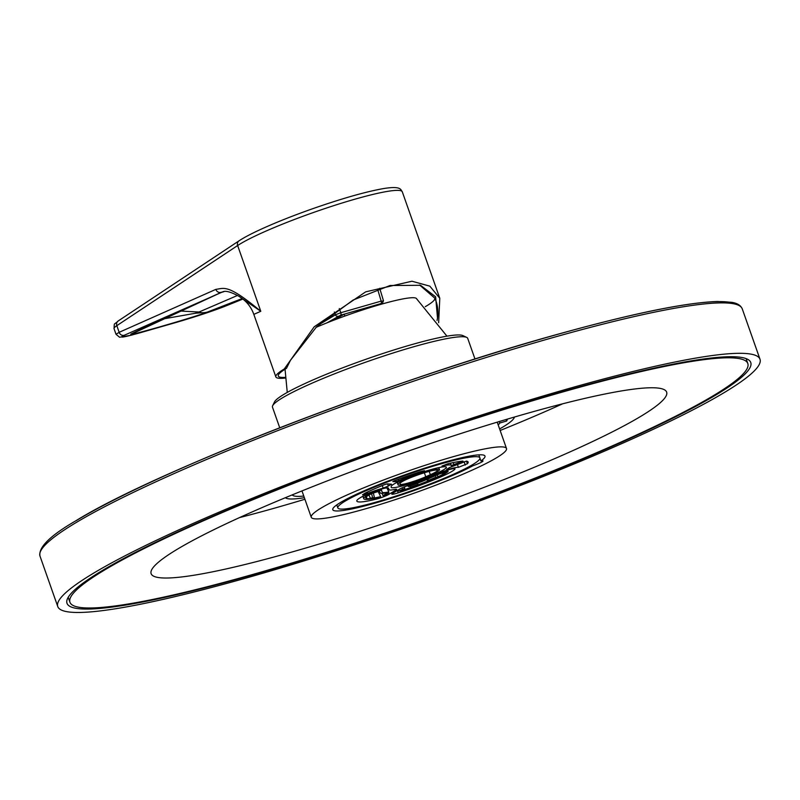 <?xml version="1.0" encoding="UTF-8"?>
<svg xmlns="http://www.w3.org/2000/svg" width="800" height="800" viewBox="0 0 800 800"><rect width="100%" height="100%" fill="white"/><g stroke="black" fill="none" stroke-linecap="round" stroke-linejoin="round"><path stroke-width="1.2" d="M472.87 464.51A75.31 8.32 -19.4 0 1 394.35 496.57A75.31 8.32 -19.4 0 1 337.84 507.91A75.31 8.32 -19.4 0 1 344.89 501.28A75.31 8.32 -19.4 0 1 423.41 469.22A75.31 8.32 -19.4 0 1 479.92 457.88A75.31 8.32 -19.4 0 1 472.87 464.51M399.89 488.96A8.61 0.95 -19.4 0 1 407.83 485.63A21.52 2.38 -19.4 0 0 421.21 480.52L434.46 474.75A13.77 1.52 -19.4 0 1 447.74 470A13.77 1.52 -19.4 0 1 455.01 468.86A13.77 1.52 -19.4 0 1 454.87 469.21A35.58 3.93 -19.4 0 1 443.8 475.56A55.73 6.16 -19.4 0 1 398.16 492.85A8.61 0.95 -19.4 0 1 391.78 494.13A8.61 0.95 -19.4 0 1 392.58 493.37L399.89 488.96M376.1 499.19A55.73 6.16 -19.4 0 1 356.84 501.09A55.73 6.16 -19.4 0 1 356.85 500.55A35.58 3.93 -19.4 0 1 365.84 494.79A13.77 1.52 -19.4 0 1 379.81 489.53A13.77 1.52 -19.4 0 1 388.32 488.01L389.12 489.74A21.52 2.38 -19.4 0 0 394.51 489.46A8.61 0.95 -19.4 0 1 396.67 489.36A8.61 0.95 -19.4 0 1 395.86 490.11L388.56 494.52A8.61 0.95 -19.4 0 1 376.1 499.19L375.72 498.11M398.83 480.67A34.43 3.8 -19.4 0 1 422.22 471.71L424.47 470.67L419.98 471.82A62.83 6.94 -19.4 0 0 394.37 480.8L392.84 481.59L395.67 481.65L398.83 480.67L398.35 479.31M446.61 469.33A34.43 3.8 160.6 0 0 449.56 467.52L466.42 461.13A62.83 6.94 -19.4 0 1 468.14 462.02A62.83 6.94 -19.4 0 1 467.4 463.76L458.42 467.34A18.51 2.04 -19.4 0 0 448.31 469.39L446.61 469.33M431.29 475.71A26.25 2.9 -19.4 0 1 405.58 485.02A26.25 2.9 -19.4 0 1 391.2 487.34A26.25 2.9 -19.4 0 1 391.18 487.24L391.16 486.52A29.26 3.23 -19.4 0 1 418.22 473.69A29.26 3.23 -19.4 0 1 446.39 467.19A29.26 3.23 -19.4 0 1 435.88 473.67L431.29 475.71L430.96 474.77M451.26 465.48A34.43 3.8 -19.4 0 0 442 466.03L447.68 463.86A62.83 6.94 -19.4 0 1 462.98 461.09L451.28 465.59A34.43 3.8 -19.4 0 0 451.26 465.48L450.46 463.21M365.02 493.18L362.51 494.82L367.66 493.42A18.51 2.04 -19.4 0 1 383.18 488.11L388.35 486.07A34.43 3.8 -19.4 0 1 391.5 484.21L387.2 483.87L384.44 484.68A62.83 6.94 -19.4 0 0 365.02 493.18M315.94 327.42A68.43 7.56 -19.4 0 1 416.29 298.38L446.96 336.17M279.74 427.79L272.47 407.14A103.5 11.43 -19.4 0 1 272.65 405.72L274.49 401.94A100.49 11.1 -19.4 0 1 283.72 394.47A100.49 11.1 -19.4 0 1 383.29 353.37A100.49 11.1 -19.4 0 1 462.88 335.6L466.69 337.39A103.5 11.43 -19.4 0 1 467.72 338.38L474.99 359.03M272.65 405.72A103.5 11.43 -19.4 0 1 282.15 398.03A103.5 11.43 -19.4 0 1 384.71 355.7A103.5 11.43 -19.4 0 1 466.69 337.39M496.82 457.62A103.5 11.43 160.6 0 0 506.5 448.52A103.5 11.43 160.6 0 0 428.85 464.1A103.5 11.43 160.6 0 0 320.94 508.16A103.5 11.43 160.6 0 0 311.26 517.27A103.5 11.43 160.6 0 0 388.91 501.69A103.5 11.43 160.6 0 0 496.82 457.62M340.32 502.6A80.69 8.91 160.6 0 0 332.77 509.7A80.69 8.91 160.6 0 0 388.88 498.95A80.69 8.91 160.6 0 0 472.99 465.72A10.76 1.19 160.6 0 0 483.02 460.93A10.76 1.19 160.6 0 0 480.91 460.95A80.69 8.91 160.6 0 0 484.99 456.09A80.69 8.91 160.6 0 0 424.45 468.24A80.69 8.91 160.6 0 0 340.32 502.6M472.62 464.66L472.99 465.72M479.97 458.27L480.91 460.95M466.48 461.14L467.4 463.76M118.22 320.95A4.3 3.92 56.4 0 0 116.82 325.66A43.04 4.75 -19.4 0 0 114.04 328.66C114.46 321.79 113.74 325.37 118.22 320.95L239.04 240.82A4.3 3.92 56.4 0 0 237.64 245.53L260.79 311.29L238.99 296.33C246.11 300.67 251.06 306.68 253.82 314.37L260.79 311.29C227.87 283.84 224.49 288.25 215.86 289.37L119.16 332.31L116.03 334.31L119.57 337.24L131.29 335.2L176.07 322.47A4.3 2.01 74 0 1 175.96 322.49M242.25 298.51L207.42 312.06C203.82 313.41 194.01 316.99 159.01 327.09C128.02 335.86 130.34 334.53 131.14 333.98C146.05 326.53 176.24 312.6 221.72 292.19L220.93 292.34A4.3 3.94 -113.9 0 1 215.86 289.37M285.39 378.05A90.37 9.98 -19.4 0 1 275.85 376.9A90.37 9.98 -19.4 0 1 284.3 368.95L314.22 326.78L365.7 291.84L411.95 281.22L429.85 286.16L439.79 298.29L438.64 322.69M437.04 320.47L437.51 318.06L435.62 296.79L420.52 285.29L390.05 285.51L353.12 300.04L316.67 326.72L290.44 360.32L286.49 368.32L284.3 368.95M437.51 318.06C438.43 310.2 437.47 303.51 434.64 298.01L419.61 285.03M435.03 298.8L434.64 298.01M425.27 306.68A85.65 9.46 160.6 0 0 426.76 305.8A85.65 9.46 160.6 0 0 434.77 298.27M285.34 377.36A87.79 9.7 -19.4 0 1 278.25 375.94A87.79 9.7 -19.4 0 1 286.49 368.32M332.29 320.76L344.22 314.19L377.13 304.74L377.35 305.36M383.06 301.13L381.17 301.12L340.82 312.71L335.4 314.83L318.47 325.04M341.46 315.49L342.63 315.15M344.22 314.19L344.88 316.05M337.56 317.58A2.15 1.01 74 0 1 337.03 318.52A2.15 1.01 74 0 1 336.37 318.3M207.42 312.06A30.12 23.72 -111.1 0 1 201.53 312.73L199.01 312.03A17.21 13.27 -69.5 0 0 195.58 313.23L163.7 318.85M237.47 295.47L199.01 312.03L180.61 311.05M201.53 312.73L195.58 313.23M224.14 291.49A34.43 31.51 -101.1 0 0 221.72 292.19L135.38 332.32A30.12 28.65 -116.2 0 1 135.37 332.32A30.12 28.65 -116.2 0 1 131.14 333.98M238.99 296.33L238.99 296.33C231.54 292.25 226.33 290.67 223.34 291.59L124.24 335.28A4.3 3.94 -113.9 0 1 119.16 332.31L116.82 325.66L237.64 245.53A90.37 9.98 -19.4 0 1 240.26 243.88A90.37 9.98 -19.4 0 1 334.49 205.41A90.37 9.98 -19.4 0 1 402.29 191.8L439.79 298.29M432.35 475.67L432.61 476.14L438.48 474.05A6.46 0.71 -19.4 0 1 444.7 471.83A6.46 0.71 -19.4 0 1 448.11 471.29A6.46 0.71 -19.4 0 1 448.04 471.46A28.26 3.12 160.6 0 1 439.27 476.49A48.41 5.35 -19.4 0 1 400.5 491.22L400.41 490.64M409.7 486.1L410.33 487.22M427.78 479.02L428.51 480.35M438.48 474.05L425.22 479.83A28.83 3.19 -19.4 0 1 408.21 486.36L408.42 486.54A30.99 3.42 -19.4 0 0 426.4 479.62L439.66 473.85L446.03 472.12A26.11 2.88 -19.4 0 1 437.94 476.77A46.26 5.11 -19.4 0 1 401.42 490.67L400.5 491.22M408.08 485.55L408.21 486.36M445.67 471.95A26.11 2.88 160.6 0 1 442.76 473.9L442.27 472.85M417.69 483.17L417.91 484.48A46.26 5.11 160.6 0 1 410.24 487.25L409.61 486.13M435.57 475.63L435.88 477.22A46.26 5.11 160.6 0 1 427.54 480.74L426.82 479.44M435.32 474.38L435.43 474.92M444.29 472.98L443.98 472.31M438.33 473.65A6.46 0.71 -19.4 0 1 444.56 471.42A6.46 0.71 -19.4 0 1 447.96 470.89L448.11 471.29M439.49 469.62A21.95 2.42 160.6 0 1 431.61 474.48L427.02 476.52A18.94 2.09 -19.4 0 1 408.47 483.24A18.94 2.09 -19.4 0 1 398.1 484.91A18.94 2.09 -19.4 0 1 398.08 484.84L398.07 484.12A21.95 2.42 160.6 0 1 418.36 474.49A21.95 2.42 160.6 0 1 439.49 469.62L438.78 467.61M400.1 483.41A19.8 2.19 -19.4 0 1 418.4 474.73A19.8 2.19 -19.4 0 1 437.46 470.34A19.8 2.19 -19.4 0 1 430.35 474.72L425.76 476.76A16.78 1.85 -19.4 0 1 409.32 482.71A16.78 1.85 -19.4 0 1 400.13 484.2A16.78 1.85 -19.4 0 1 400.11 484.13L400.1 483.41M404.31 486.92L404.78 488.26L398.86 491.08L398.43 489.84M402.03 487.88L402.4 488.94M404.78 488.26L398.86 491.08M366.73 494.38L367.06 495.12M381.15 489.14L382.23 492.18A28.83 3.19 -19.4 0 0 388.83 491.93L387.1 492.67A30.99 3.42 -19.4 0 1 380.2 492.9L379.39 491.16L372.37 493.28A26.11 2.88 -19.4 0 0 365.78 497.5A46.26 5.11 -19.4 0 0 365.77 497.94A46.26 5.11 -19.4 0 0 380.7 496.62L379.79 497.18A48.41 5.35 -19.4 0 1 363.74 498.66A48.41 5.35 -19.4 0 1 363.75 498.19A28.26 3.12 -19.4 0 1 370.89 493.63A6.46 0.71 -19.4 0 1 377.43 491.16A6.46 0.71 -19.4 0 1 381.42 490.45L381.28 490.04A6.46 0.71 -19.4 0 0 377.29 490.76A6.46 0.71 -19.4 0 0 370.74 493.22A28.26 3.12 -19.4 0 0 366.24 495.6A28.26 3.12 -19.4 0 0 365.36 496.16L364.96 495.22M382.23 492.18L381.42 490.45M380.7 496.62L378 491.29M365.74 497.73A46.26 5.11 160.6 0 0 366.83 498.19L366.38 496.76M373.32 492.86L374.43 497.54A46.26 5.11 160.6 0 1 370.34 498.15L368.98 495.03M368.65 494.27L368.38 493.65M362.92 496.25L363.58 498.14A48.41 5.35 -19.4 0 0 363.6 498.25L363.74 498.66M372.61 497.85L371.61 493.65M381.28 490.04L381.06 489.16M388.83 491.93L386.88 487.85M388.59 492.03L388.87 492.83L385.33 494.97L382.96 495.65L386.49 493.51L386.25 492.83M387.79 489.76L387.11 487.82M388.87 492.83L386.49 493.51M382.15 493.36L382.96 495.65M285.4 497.7A121.58 13.43 160.6 0 0 304.36 497.7M499.61 428.94A121.58 13.43 160.6 0 0 514.39 417.06M292.24 494.88A114.04 12.6 160.6 0 0 303.78 496.04M506.06 419.51L506.59 421.04L499.79 423A106.51 11.77 -19.4 0 1 498.19 424.91M506.59 421.04A114.04 12.6 160.6 0 0 507.29 419.15M562.62 403.81A273.27 30.19 -19.4 0 1 500.16 430.49M304.91 499.25A273.27 30.19 -19.4 0 1 239.51 517.6M641.08 416.17A273.27 30.19 -19.4 0 1 356.14 532.52A273.27 30.19 -19.4 0 1 151.12 573.67A273.27 30.19 -19.4 0 1 176.68 549.61A273.27 30.19 -19.4 0 1 461.61 433.27A273.27 30.19 -19.4 0 1 666.64 392.12A273.27 30.19 -19.4 0 1 641.08 416.17M103.55 570.63A359.35 39.7 -19.4 0 1 478.22 417.64A359.35 39.7 -19.4 0 1 747.82 363.53A359.35 39.7 -19.4 0 1 714.21 395.16A359.35 39.7 -19.4 0 1 339.54 548.15A359.35 39.7 -19.4 0 1 69.94 602.25A359.35 39.7 -19.4 0 1 103.55 570.63M100.9 571.39A362.46 40.04 -19.4 0 1 473.83 418.69A362.46 40.04 -19.4 0 1 750.21 361.43A362.46 40.04 -19.4 0 1 716.86 394.4A362.46 40.04 -19.4 0 1 333.95 550.31A362.46 40.04 -19.4 0 1 66.76 602.11A362.46 40.04 -19.4 0 1 100.9 571.39M92.58 573.78A372.26 41.13 -19.4 0 1 480.71 415.3A372.26 41.13 -19.4 0 1 760 359.25A372.26 41.13 -19.4 0 1 725.18 392.01A372.26 41.13 -19.4 0 1 337.04 550.49A372.26 41.13 -19.4 0 1 57.76 606.54A372.26 41.13 -19.4 0 1 92.58 573.78M499.79 423L499.27 421.54M454.68 468.67L454.87 469.21M443.42 474.48L443.8 475.56M398.16 492.85L397.33 490.5M448.31 469.39L448.01 468.53M457.37 464.37L458.42 467.34M465.26 465.06L464.09 461.75M461.57 461.22L461.79 461.84M453.98 464.89L453.18 462.62M388.35 486.07L387.58 483.87M382.28 485.56L383.18 488.11M367.66 493.42L367.2 492.14M395.25 480.47L395.67 481.65M395.57 489.27L395.86 490.11M388.56 494.52L388.12 493.29M435.51 472.62L435.88 473.67M124.24 335.28C117.78 338.41 123.54 337.44 141.52 332.38L176.17 322.43C195.79 316.68 211.91 311.36 224.52 306.47L242.93 299.04L224.83 306.36A4.3 3.63 68 0 0 225.13 306.22M224.52 306.47A4.3 3.63 68 0 0 224.83 306.36C212.09 311.31 195.84 316.68 176.07 322.47A4.3 2.01 74 0 0 176.17 322.43M380.53 304.44L381.92 303.6L380.97 303.6L340.62 315.19L326.97 322.85M381.92 303.6A2.15 1.89 58.9 0 0 382.32 303.43L383.47 300.78L379.73 288.32M380.97 303.6A2.15 1.01 -106 0 0 381.17 301.12L377.55 289.05M340.62 315.19A2.15 1.01 -106 0 0 340.82 312.71L339.29 308.56M337.91 316.25A2.15 1.89 -121.1 0 1 335.4 314.83L334.37 312.03M425.22 479.83L424.9 478.92M437.94 476.77L437.27 474.89M398.08 484.84L397.18 482.28M397.39 482.18L398.07 484.12M429.18 471.38L430.35 474.72M425.76 476.76L424.36 472.77M363.05 496.19L363.75 498.19M57.76 606.54L40 556.11A372.26 41.13 -19.4 0 1 74.82 523.35A372.26 41.13 -19.4 0 1 462.96 364.87A372.26 41.13 -19.4 0 1 742.24 308.82L760 359.25M75.93 520.81A370.1 40.89 -19.4 0 1 447.16 368A370.1 40.89 -19.4 0 1 737.07 304.67M336.78 504.89L337.84 507.91M478.85 454.86L479.92 457.88M497.22 422.16L506.5 448.52M301.97 490.92L311.26 517.27M285.05 369.21L287.26 392.41M239.04 240.82C243.76 237.71 250.54 234.1 259.4 229.99C274.18 223.16 291.59 216.19 311.61 209.09C341.38 198.67 365.22 191.85 383.15 188.64C402.09 185.47 400.6 190.14 402.29 191.8M253.82 314.37L275.85 376.9M380.74 304.38L382.32 303.43M222.45 292.12L224.27 291.48M114.04 328.66L116.03 334.31M398.1 484.91L397.17 482.29M747.82 363.53L746.08 358.59M69.94 602.25L68.2 597.32M40 556.11C38.26 547.42 50.11 535.71 75.53 520.98C155.67 471.07 394.62 378.8 561.75 333.17C634.67 313.03 686.63 302.48 717.64 301.5L731.5 302.3C737.07 303.09 740.65 305.26 742.24 308.82"/></g></svg>
